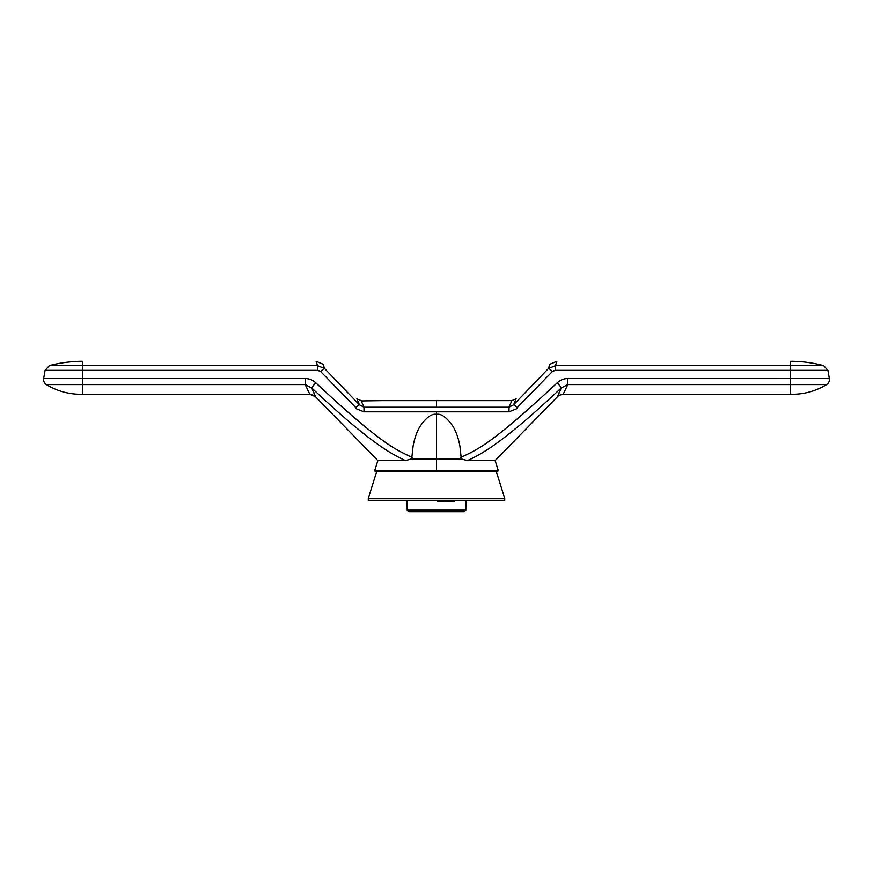 <?xml version="1.0" encoding="UTF-8"?>
<svg xmlns="http://www.w3.org/2000/svg" width="873" height="873" viewBox="0 0 873 873"><rect width="100%" height="100%" fill="white"/><g stroke="black" fill="none" stroke-linecap="round" stroke-linejoin="round"><path stroke-width="1.31" d="M305.212 378.533C309.107 378.555 312.643 379.995 315.819 382.832A5.904 0.698 133.3 0 0 311.748 387.961L315.448 396.637L309.85 394.29L82.378 394.29L82.378 384.567L46.378 384.567C44.239 383.105 43.334 381.097 43.65 378.533L305.212 378.533L305.212 384.567L309.817 394.269M318.983 370.567L317.521 370.327L317.521 365.634L324.538 368.471L323.152 364.259L324.538 368.471A5.904 0.731 -43.8 0 0 320.544 371.44L355.988 407.767L355.988 408.619L355.988 407.767L320.544 371.44L317.521 370.327L82.378 370.327L82.378 384.567L305.212 384.567L311.748 387.961L314.367 393.548M309.85 394.29C316.648 395.775 314.345 396.32 315.448 396.637L377.845 460.606L374.703 470.645L436.5 470.645L436.5 460.737M554.017 370.556L555.479 370.327L552.456 371.429L517.012 407.767L517.012 408.619L509.014 411.805L436.5 411.805L436.5 414.337C441.28 413.355 446.823 417.458 453.152 426.646C456.328 432.102 458.587 438.683 459.94 446.387L461.326 458.991L467.491 460.595L495.155 460.606L498.297 470.645L436.5 470.645L436.5 414.337C431.72 413.355 426.177 417.469 419.848 426.646C416.672 432.102 414.413 438.683 413.06 446.387L411.674 458.991M461.839 458.991L411.161 458.991L405.509 460.595L377.845 460.606L374.703 470.645L375.139 471.398L497.73 471.42L496.257 471.42L504.736 498.439L368.275 498.45L502.673 498.439M432.473 471.42L375.27 471.42M433.237 471.42L439.763 471.42M504.725 498.439L504.736 500.305L373.284 500.316L368.275 500.316L368.275 498.45L370.327 498.439M454.669 500.709C454.135 501.975 454.735 500.971 445.557 501.298L446.441 501.298L445.557 501.298C436.904 500.971 438.093 501.964 437.34 500.709L454.669 500.305M464.218 511.709L408.76 511.72L407.189 510.17L465.811 510.17L464.207 511.709L408.804 511.72M826.622 384.556C816.31 390.82 805.113 394.061 793.044 394.269L790.622 394.28L790.622 384.556L826.622 384.556C828.761 383.094 829.666 381.086 829.35 378.522L567.788 378.533C563.893 378.555 560.357 379.984 557.181 382.832C488.389 447.194 476.134 449.759 460.879 457.463M355.988 408.619L363.986 411.805L436.5 411.805M315.819 382.832C384.622 447.194 396.866 449.759 412.121 457.463M311.748 387.961C342.62 416.868 356.937 428.523 370.196 438.704C383.072 448.536 394.847 455.837 405.509 460.595M567.788 378.533L567.788 384.556L561.252 387.95L558.644 393.548M557.181 382.832A5.904 0.698 46.7 0 1 561.252 387.95L557.552 396.637L495.155 460.606L498.297 470.645L497.73 471.42L440.538 471.42L497.73 471.42M561.252 387.95C530.38 416.858 516.063 428.523 502.804 438.704C489.928 448.536 478.153 455.837 467.491 460.595M517.012 408.619L517.012 407.767L552.456 371.429A5.904 0.731 -136.2 0 0 548.462 368.471L555.479 365.634L555.479 370.327L790.622 370.316L790.622 384.556L567.788 384.556L563.183 394.269M517.307 407.473L513.608 404.777L516.118 398.841L513.608 404.777L509.014 407.222L436.5 407.222L436.5 400.62L382.636 400.62L490.364 400.62M509.014 411.805L509.014 407.211L511.894 400.62L516.118 398.841M363.986 411.805L363.986 407.222L359.392 404.777L356.882 398.841L361.106 400.62L363.986 407.222L436.5 407.222L436.5 404.374M382.636 400.62L361.226 400.925M355.693 407.473L359.392 404.777L356.882 398.841M317.521 365.634L316.113 361.291L317.521 365.634L82.378 365.634L82.378 361.291C73.681 361.193 59.724 362.644 49.357 365.634L82.378 365.634L82.378 370.327L45.069 370.327L49.357 365.634M823.643 365.623C812.828 362.742 801.818 361.291 790.622 361.28L790.622 370.316L827.931 370.316L823.643 365.623L555.479 365.634L556.887 361.291L549.848 364.259L548.462 368.471L513.608 404.777M436.5 471.409L436.5 470.645M511.894 400.62L490.484 400.62M324.952 368.908L358.847 404.21M323.152 364.259L316.113 361.291M46.378 384.567C56.69 390.831 67.887 394.061 79.956 394.28L82.378 394.29M376.743 471.42L368.275 498.439M465.811 510.17L465.986 500.305M407.189 510.17L407.014 500.305M563.15 394.28C556.352 395.764 558.655 396.32 557.552 396.637C558.316 396.429 557.138 395.414 563.15 394.28L790.622 394.258M829.35 378.522L827.931 370.316M382.516 400.62L436.5 400.62M43.65 378.533L45.069 370.327"/></g></svg>
